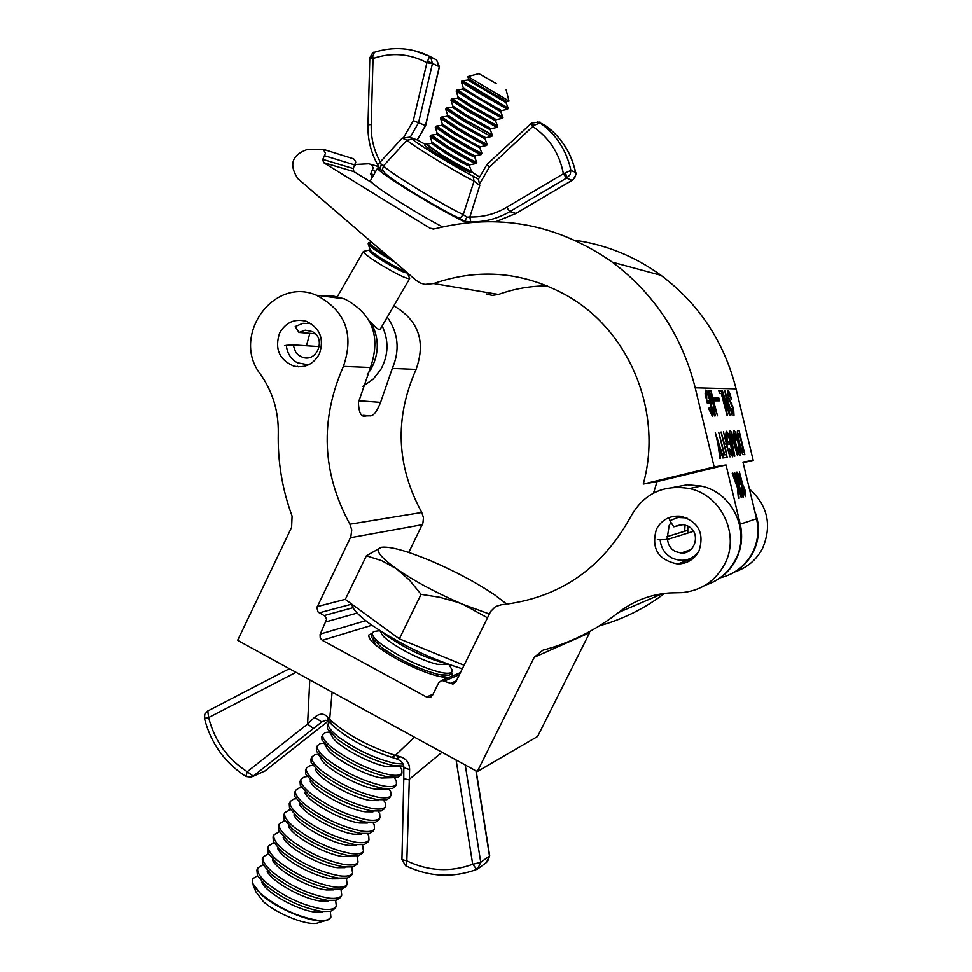<?xml version="1.0" encoding="UTF-8"?>
<svg xmlns="http://www.w3.org/2000/svg" width="972" height="972" viewBox="0 0 972 972"><rect width="100%" height="100%" fill="white"/><g stroke="black" fill="none" stroke-linecap="round" stroke-linejoin="round"><path stroke-width="1.46" d="M451.64 672.332L452.308 675.99M448.444 677.593C437.206 677.29 420.475 671.36 398.265 659.794C377.926 648.348 368.109 640.074 368.813 634.995L372.082 633.355M687.787 533.081L687.799 526.071M319.387 353.905C313.567 364.269 305.05 368.339 293.823 366.116C279.28 359.834 274.529 348.875 279.559 333.226C285.707 322.34 294.662 318.379 306.387 321.343C320.067 328.074 324.393 338.924 319.387 353.905M306.447 345.777L309.849 333.347M698.941 551.063C694.275 559.422 687.192 563.736 677.666 564.003C657.995 560.03 650.936 548.366 656.501 529.023C661.932 519.51 670.109 515.269 681.008 516.278C698.589 521.843 704.566 533.446 698.941 551.063M666.962 539.484L669.186 525.439L670.972 522.462M749.376 488.88C767.819 505.659 772.205 525.488 762.546 548.378C756.423 559.884 747.225 567.721 734.929 571.864M754.697 511.065C760.189 525.087 759.691 538.84 753.178 552.315C747.881 562.423 740.069 569.847 729.741 574.561M673.73 487.312L687.35 484.785L701.177 486.073C732.621 492.403 750.87 531.575 735.427 559.787C728.769 572.326 718.745 580.794 705.344 585.168M724.553 564.368C715.246 581.244 701.091 590.66 682.065 592.628L669.344 592.956C650.365 594.439 633.44 600.939 618.569 612.457C595.702 630.293 570.479 642.869 542.886 650.207L534.236 657.279L477.264 771.586L237.642 640.341L291.612 527.346L292.086 516.144C282.22 489.268 277.627 461.481 278.284 432.795C278.612 411.229 272.695 391.752 260.532 374.342C230.741 336.713 273.059 276.23 316.483 295.257C345.425 310.603 354.391 334.307 343.408 366.395C319.812 420.111 321.975 472.72 349.884 524.236L351.755 529.922L350.831 536.811L316.884 607.585L318.026 611.923L325.037 616.139L326.641 619.298L320.08 634.546L320.225 638.082L322.279 640.317L426.526 696.997L429.6 697.459L432.601 695.102L438.676 682.757L441.786 680.376L452.855 684.057L455.941 681.676L490.666 611.437L495.538 606.564L501.163 604.803C559.082 598.363 602.409 568.717 631.18 515.865C644.242 493.399 663.633 484.299 689.355 488.552C721.661 495.076 740.409 535.353 724.553 564.368M387.293 317.115C398.399 333.202 400.063 350.309 392.287 368.424L380.562 402.396C376.674 412.189 372.956 416.648 369.396 415.797L363.006 415.311M393.818 305.864C418.58 320.408 425.991 341.597 416.077 369.421C394.462 418.106 396.357 465.795 421.763 512.487L423.464 517.651L422.929 523.045L408.762 552.461M323.275 296.132L334.003 296.229L344.453 298.866C372.434 313.677 381.109 336.567 370.454 367.513L358.425 402.505C358.85 413.112 361.39 417.583 366.043 415.919L369.396 415.797M664.52 593.418C644.788 608.411 623.137 619.2 599.566 625.761M534.236 657.279L589.615 632.748L537.613 736.472L477.264 771.586M358.814 400.768L380.562 402.396M685.078 525.014L684.64 531.259M720.386 577.757C733.289 574.561 743.349 567.344 750.578 556.106C757.504 544.502 759.497 532.061 756.544 518.769L740.227 524.187L726.023 464.92L714.165 466.925L695.211 387.804C682.028 335.741 654.411 293.872 612.372 262.209C557.393 223.912 498.174 212.783 434.739 228.845L430.061 228.262L323.555 162.603L322.801 159.384L325.486 153.236L323.263 149.311L307.456 149.421C291.855 154.913 288.684 164.681 297.93 178.702L416.052 280.337L420.123 282.974L424.861 284.419L433.67 283.557C479.767 267.689 524.455 271.844 567.733 296.047C630.245 331.731 663.159 413.319 643.221 484.08L714.165 466.925M740.227 524.187C743.301 538.075 741.235 551.088 734.006 563.201C728.465 571.998 720.993 578.522 711.589 582.775M710.86 390.465L717.482 415.797L714.141 404.133L715.149 415.895L714.384 415.931L713.472 405.239L708.175 390.416L708.867 390.428L713.278 402.967L710.86 390.465M715.647 397.949L717.069 397.949L717.761 400.841L716.34 400.853L715.647 397.949M718.818 390.635L721.139 390.671L727.056 415.384L721.297 393.526L719.511 393.502L718.818 390.635M727.907 390.501C728.793 390.489 729.984 393.393 731.491 399.225L728.599 393.308L728.793 397.536L733.629 408.726L733.994 415.409L730.944 408.276L733.301 412.602L733.18 408.969L728.32 397.706L727.773 390.537M718.685 432.188L724.626 454.653L725.853 454.483L726.546 457.411L723.569 457.861L722.864 454.908L724.091 454.738L718.685 432.188M727.676 441.592L728.684 441.482L729.365 444.374L727.846 444.544L725.622 435.262L726.23 431.228C727.542 431.604 729.182 435.76 731.151 443.706C732.924 451.227 733.398 455.589 732.572 456.804L729.146 449.696L729.425 448.821L731.867 453.924L730.665 443.9C729.219 437.837 727.979 434.581 726.971 434.107L727.165 441.713M733.957 430.584C735.197 431.216 736.74 435.237 738.574 442.637C740.312 449.915 740.834 454.252 740.117 455.661L739.984 455.722C738.72 455.115 737.153 450.984 735.269 443.305C733.581 436.136 733.095 431.908 733.824 430.632L733.957 430.584M734.759 472.781L741.284 497.737L738.003 486.316L739.097 498.32L738.392 498.502L737.396 487.592L732.244 473.255L732.888 473.133L737.189 485.259L734.759 472.781M745.342 496.68L739.4 471.882L744.479 491.091L744.418 487.239L745.633 496.595M574.987 240.254C606.321 244.798 634.995 256.487 661.009 275.343C699.135 303.993 724.164 341.828 736.071 388.861L753.203 460.339L742.96 462.065L756.544 518.769M738.392 474.251L741.186 484.372C742.875 490.921 743.519 495.21 743.143 497.239L743.07 497.275C741.83 495.987 740.445 491.868 738.89 484.894C737.201 478.346 736.545 474.057 736.922 472.04L738.392 474.251L736.8 474.628M737.821 430.584L739.072 430.475L744.868 454.665L742.997 454.58L742.073 452.916L739.133 443.038C737.42 435.954 736.91 431.823 737.614 430.645L737.675 430.608M731.952 441.981L734.82 456.172L731.394 441.883C729.838 435.638 729.377 431.993 730.021 430.948L730.191 430.9C731.26 431.143 732.596 434.703 734.188 441.567L737.59 455.759L730.993 434.059L731.442 442.102M723.46 431.787L730.008 456.889L727.007 446.634L725.173 446.865L727.129 457.326L721.066 431.981L724.48 443.937L726.315 443.73L723.46 431.787M715.271 432.467L723.46 457.873L722.828 457.97L718.903 446.464L720.58 458.31L719.936 458.407L717.883 443.366L715.271 432.467M724.808 390.756L732.183 415.166L725.914 394.182L730.057 415.263L729.437 415.287L723.557 394.146L727.384 415.372L722.415 390.708L729.036 412.31L724.808 390.756M717.421 397.949L718.83 397.949L719.523 400.841L718.114 400.841L717.421 397.949M713.861 397.949L715.295 397.949L716 400.853L714.554 400.865L713.861 397.949M707.276 400.573L708.357 400.561L709.062 403.526L707.422 403.55L705.137 394.012L705.842 390.039C707.252 390.55 708.965 394.887 710.994 403.052C712.792 410.634 713.254 415.044 712.403 416.283L708.758 408.835L709.074 407.985L711.662 413.331L710.471 403.186C708.989 396.977 707.689 393.575 706.608 393.004L706.741 400.707M372.264 182.918L353.917 171.631L353.188 168.533L355.752 162.117L354.428 159.444L351.84 158.278M743.13 462.769L753.203 460.339M547.333 285.89C530.53 285.926 514.249 288.781 498.478 294.455L492.245 295.415L486.134 293.921M355.46 164.462L368.838 163.77L371.498 164.596L373.199 168.01L370.66 173.781L372.288 177.378M653.536 493.059L657.06 481.59L643.221 484.08M657.06 481.59L726.023 464.92M744.418 490.338L745.123 490.167M741.539 494.59L742.426 494.371L742.45 492.561L741.186 484.372M738.89 484.907L742.389 494.396M736.861 475.089L737.699 474.883L739.352 484.797M740.737 484.481L737.699 474.883L736.861 475.101M737.019 486.547L738.003 486.316M738.392 498.478L739.097 498.32M732.256 473.291L732.888 473.133M737.42 430.875L739.072 430.475M743.714 451.944L739.255 433.305L738.526 433.378L738.113 435.177L739.643 443.025L742.316 451.628L743.714 451.944L741.855 452.393M741.83 452.332L743.009 452.041M741.636 451.786L742.316 451.628M739.303 452.891L738.064 442.649L734.638 433.415L735.78 443.281C737.153 449.028 738.331 452.223 739.303 452.891L738.222 453.159M727.202 441.847L728.684 441.482M730.592 454.252L731.734 453.973M725.586 434.448L726.971 434.107M724.006 444.289L726.315 443.73M722.901 455.078L724.626 454.653M722.925 455.188L725.853 454.483M722.889 455.03L724.091 454.738M727.542 393.563L728.49 393.332L727.542 393.575M729.255 400.999L729.96 400.829M730.507 403.83L731.855 403.502M732.305 412.857L733.301 412.602M718.964 391.218L721.139 390.671M717.494 398.289L718.83 397.949M715.72 398.289L717.069 397.949M713.934 398.289L715.295 397.949M713.169 404.376L714.141 404.133M708.236 390.586L708.867 390.428M706.802 400.95L708.357 400.561M710.313 413.683L711.492 413.392M705.113 393.368L706.486 393.028L705.113 393.381M311.076 323.603L302.863 323.336L295.233 326.556L298.975 332.46L315.28 333.785M284.711 345.753L286.375 345.352C287.105 353.225 290.786 359.033 297.408 362.799L308.489 364.865M298.611 366.857L297.432 366.262M298.975 332.46L305.281 330.164L312.182 331.549C326.349 338.086 317.492 362.398 302.79 357.392L298.72 355.388L295.865 352.544L293.107 344.902L319.314 346.615M293.107 344.902L286.375 345.352M686.949 517.967L678.079 517.481L669.805 520.652L668.967 517.626M657.327 539.618L660.17 539.8C660.899 547.892 664.787 553.943 671.834 557.94C681.882 562.338 690.642 560.54 698.115 552.546M680.218 563.894L678.578 563.663M669.805 520.652L673.754 526.788L683.073 524.625L687.884 526.107C701.213 532.206 695.6 554.344 681.08 553.056L675.103 551.464L671.664 548.973L668.639 544.624L667.375 539.46L693.498 531.307M666.707 536.751L687.532 530.384M673.754 526.788L681.615 524.528M667.375 539.46L660.17 539.8M496.17 83.592L478.904 73.653L496.17 83.592M509 101.039L467.909 76.594M506.072 102.692L467.787 80.02L462.32 80.797L508.028 107.977L462.636 80.749M508.162 108.196L478.759 91.514L462.125 80.822M457.265 89.861L473.643 100.505L502.828 117.053L473.716 100.444L457.423 89.837M502.901 117.235L473.461 100.675L457.727 90.323M497.457 125.777L468.431 109.593L452.211 98.913M452.065 98.937L468.358 109.666L497.506 125.91M497.64 126.263L468.164 109.836L451.701 98.986M492.197 134.792L463.146 118.742L447.011 107.977M446.865 108.001L463.073 118.815L492.257 134.926M492.391 135.278L462.891 118.985L446.5 108.05M486.96 143.795L487.045 144.026C483.983 143.066 474.251 137.684 457.873 127.879L441.823 117.029M441.665 117.053L457.8 127.94C474.02 137.672 483.789 143.078 487.081 144.184L487.008 143.929M487.142 144.281L487.239 144.524C484.129 143.552 474.251 138.085 457.605 128.11L441.312 117.102M481.723 152.774L481.82 153.041C478.771 152.179 469.039 146.833 452.612 136.991L436.635 126.068M436.489 126.093L452.527 137.064C468.844 146.833 478.613 152.215 481.857 153.199L481.772 152.92M481.905 153.26L482.015 153.527C478.917 152.665 469.026 147.234 452.345 137.234L436.367 126.214M476.487 161.753L476.596 162.045C473.571 161.279 463.814 155.97 447.351 146.104L431.459 135.096M431.313 135.108L447.266 146.165C463.656 155.994 473.449 161.34 476.645 162.19L476.547 161.899M476.681 162.239L476.79 162.531C473.716 161.765 463.814 156.37 447.084 146.347L431.167 135.278M471.262 170.72L471.384 171.023C468.37 170.367 458.614 165.094 442.09 155.192L426.283 144.099M426.137 144.123L442.017 155.265C458.492 165.143 468.285 170.44 471.432 171.181L471.323 170.853M471.456 171.194L471.578 171.509C468.516 170.853 458.602 165.495 441.823 155.435L425.918 144.208M388.691 256.802L384.778 254.409C374.208 247.739 369.044 243.765 369.287 242.49L369.968 242.405M369.822 242.417L369.141 242.514C368.886 243.79 374.074 247.787 384.705 254.482L389.152 257.191M390.258 258.139L384.511 254.664C373.88 247.969 368.631 243.936 368.752 242.587L369.396 242.465M409.406 277.931L409.625 278.648C406.308 278.915 396.163 273.946 379.202 263.752C368.728 257.13 363.443 253.06 363.346 251.554L364.148 251.359M382.166 325.936C388.982 340.662 388.545 355.157 380.842 369.421L373.041 379.274L362.86 386.37M409.625 278.648L380.562 328.694C379.08 330.565 375.787 328.305 370.697 321.902C379.323 337.527 379.457 353.237 371.085 369.032L367.307 374.536M370.697 321.902L369.506 321.258M471.298 171.06L470.885 172.518C468.212 172.117 458.322 166.795 441.215 156.541C430.56 149.992 425.116 146.25 424.873 145.314L425.772 144.172M481.699 153.054L481.334 154.524C478.832 154.05 468.966 148.667 451.725 138.34L435.274 127.259L436.173 126.129M491.978 134.95L491.796 136.481C489.487 135.946 479.646 130.491 462.271 120.091L445.698 109.168L446.598 108.038M497.579 126.105L497.032 127.441L467.556 110.954L450.935 100.092L451.458 98.998M502.706 116.749L500.823 111.853L462.648 89.084M508.089 107.989L507.542 109.326L478.139 92.632L461.408 81.927L461.931 80.822M507.979 107.698L506.084 102.789L506.691 101.538M462.004 166.807L460.922 166.115M435.31 150.964L434.18 150.356M425.226 144.306L417.328 140.004L409.674 137.174L412.529 139.215L406.976 140.187L383.576 165.702C385.811 170.343 439.672 203.427 463.243 214.593L474.032 181.132C453.584 170.72 411.144 144.804 406.976 140.187L402.201 138.133L403.356 137.963L413.294 120.662L426.89 62.694L429.648 56.327L430.705 57.044L432.443 63.642L426.89 62.694C409.613 53.582 391.655 52.184 373.029 58.502L371.219 124.538C370.867 137.975 373.892 150.453 380.271 161.972L402.201 138.133M412.529 139.215C416.381 143.394 454.641 166.747 473.121 176.187L478.431 179.115L479.767 185.482L469.853 216.95C482.902 217.291 495.173 214.083 506.679 207.303L563.383 173.757L570.904 170.404L570.2 174.535L567.15 177.742L565.461 173.125M469.148 222.503L464.762 221.288L466.852 217.145L469.853 216.95L470.727 221.786L464.762 221.288L458.237 217.716M439.247 67.639L436.647 59.997L439.417 66.789L425.627 125.582L413.294 120.662M383.405 171.522L380.101 169.116L381.255 164.596L383.576 165.702L382.47 169.371L384.584 172.554C387.962 177.852 436.173 207.267 457.618 217.412L460.74 217.473L463.243 214.593L466.852 217.145M436.647 59.997L429.648 56.327L413.671 50.495M369.87 57.749C372.106 53.363 373.613 51.54 374.378 52.294L372.75 56.485L373.029 58.502L369.785 58.928L367.975 124.853L371.219 124.538M537.37 121.755L540.189 122.922L534.041 125.315L489.438 167.002L479.342 184.352M575.497 172.323L575.691 172.749C576.833 172.895 575.946 175.227 573.03 179.771L575.315 176.637L575.497 172.323C571.901 155.581 563.894 141.596 551.501 130.37L545.025 125.23L540.189 122.922L546.714 128.097C559.216 139.421 567.284 153.515 570.904 170.404L575.497 172.323M379.918 168.8L377.634 164.633L380.271 161.972L381.255 164.596M479.767 185.482L474.032 181.132L473.121 176.187M572.921 179.844L572.022 180.318L566.494 178.107L563.383 173.757C559.568 153.6 549.423 137.903 532.948 126.664L530.858 123.736L486.936 164.487L489.438 167.002M369.785 58.928L369.858 57.822L372.75 56.485M439.417 66.789L427.607 61.139M409.674 137.174L403.356 137.963M486.948 164.475L478.431 179.115M530.882 123.723L531.514 123.152L534.041 125.315M531.49 123.177L531.514 123.152C538.84 121.889 541.696 121.792 540.092 122.873L546.714 128.097L551.501 130.37C564.064 141.718 572.119 155.836 575.691 172.749M379.481 167.974L377.695 167.974L370.526 180.452C367.538 182.214 411.375 210.547 442.515 226.877M377.695 167.974C373.418 169.723 443.366 212.734 466.852 222.734M252.574 878.98L252.283 882.831L261.164 894.495C278.478 910.424 317.893 925.344 327.941 919.901L330.808 917.301M257.531 875.723L252.659 878.797C251.141 882.418 254.032 887.533 261.334 894.119C278.891 908.115 297.687 916.851 317.747 920.314C324.976 921.055 329.362 919.986 330.905 917.131L330.334 911.396M253.23 885.237L255.782 891.64L263.193 901.409C277.615 914.701 310.36 927.081 318.84 922.537L325.462 920.618M261.735 882.175C265.976 892.709 298.088 910.606 315.596 912.137L322.668 912.015M262.987 864.752L258.017 867.789L256.924 870.037L257.434 875.529L265.66 885.261C283.241 899.209 302.049 907.957 322.097 911.481L330.553 911.347L335.206 908.383L336.312 906.147L335.668 900.364M258.017 867.789C256.523 871.362 259.439 876.428 266.765 882.989C284.359 896.937 303.179 905.673 323.214 909.221C330.431 909.986 334.805 908.966 336.312 906.147M267.081 870.997C271.2 881.41 303.495 899.44 321.052 901.056L328.232 900.947M268.454 853.768L263.388 856.757L262.282 859.005L262.768 864.302L271.091 874.12C288.72 888.019 307.553 896.767 327.564 900.376L336.154 900.254L340.637 897.387L341.743 895.151L340.99 889.307M263.388 856.757C261.918 860.281 264.858 865.311 272.209 871.835C289.838 885.723 308.671 894.483 328.682 898.104C335.899 898.918 340.249 897.921 341.743 895.151M272.415 859.795C276.425 870.098 308.902 888.238 326.507 889.951L333.797 889.866M273.946 842.773L268.758 845.725L267.665 847.973L268.102 853.076L276.546 862.954C294.212 876.793 313.045 885.565 333.044 889.246L341.755 889.149L346.068 886.379L347.174 884.131L346.324 878.238M268.758 845.725C267.312 849.188 270.277 854.181 277.652 860.67C295.33 874.508 314.175 883.281 334.161 886.974C341.366 887.825 345.704 886.877 347.174 884.131M277.773 848.592C281.661 858.762 314.333 877.023 331.974 878.834L339.374 878.773M279.438 831.765L274.14 834.656L273.035 836.916L273.448 841.825L281.989 851.776C299.716 865.566 318.561 874.338 338.535 878.105L347.368 878.032L351.5 875.359L352.617 873.111L351.657 867.146M274.14 834.656C272.719 838.083 275.708 843.028 283.107 849.492C300.834 863.27 319.679 872.054 339.653 875.833C346.834 876.708 351.159 875.796 352.617 873.111M283.131 837.378C286.898 847.414 319.764 865.797 337.454 867.704L344.951 867.656M284.942 820.733L279.523 823.588L278.429 825.848L278.806 830.562L287.457 840.573C305.22 854.303 324.077 863.1 344.027 866.951L352.982 866.903L356.955 864.315L358.06 862.055L356.991 856.028M279.523 823.588C278.126 826.953 281.139 831.862 288.562 838.289C306.338 852.007 325.207 860.803 345.145 864.667C352.326 865.578 356.627 864.716 358.06 862.055M288.514 826.139C292.159 836.054 325.207 854.546 342.946 856.551L350.54 856.526M290.47 809.7L284.918 812.495L283.824 814.755L284.176 819.287L292.924 829.359C310.736 843.04 329.605 851.837 349.531 855.773L358.607 855.749L362.41 853.258L363.516 850.998L362.325 844.899M284.918 812.495C283.557 815.812 286.594 820.672 294.042 827.075C311.854 840.731 330.735 849.54 350.649 853.489C357.817 854.437 362.106 853.598 363.516 850.998M293.896 814.888C297.408 824.669 330.662 843.283 348.438 845.373L356.129 845.385M296.01 798.644L293.86 798.996L290.324 801.378L289.231 803.65L289.547 807.999L298.404 818.132C316.252 831.753 335.133 840.561 355.047 844.583L364.233 844.583L367.866 842.177L368.983 839.917L368.704 835.665L367.671 833.745M290.324 801.378C288.988 804.646 292.05 809.469 299.522 815.836C317.382 829.444 336.263 838.265 356.165 842.299C363.321 843.271 367.598 842.481 368.983 839.917M299.279 803.625C302.681 813.272 336.118 831.996 353.942 834.195L361.718 834.219M301.563 787.575L299.121 787.952L295.743 790.248L294.638 792.52L294.941 796.7L303.884 806.882C321.793 820.441 340.686 829.274 360.563 833.369L369.858 833.405L373.345 831.084L374.463 828.812L374.208 824.73L373.005 822.579M295.743 790.248C294.419 793.468 297.505 798.243 305.001 804.585C322.923 818.132 341.816 826.965 361.693 831.084C368.838 832.093 373.09 831.339 374.463 828.812M304.686 792.35C307.954 801.851 341.585 820.696 359.458 822.98L367.319 823.041M307.14 776.494L304.394 776.895L301.162 779.107L300.056 781.379L300.336 785.388L309.375 795.618C327.333 809.117 346.239 817.962 366.092 822.142L375.496 822.203L378.825 819.967L379.943 817.707L379.712 813.783L378.339 811.377M301.162 779.107C299.874 782.278 302.985 787.004 310.505 793.31C328.463 806.809 347.368 815.654 367.222 819.846C374.354 820.903 378.594 820.186 379.943 817.707M310.092 781.063C313.239 790.418 347.065 809.372 364.974 811.766L372.932 811.851M312.729 765.401L309.679 765.814L306.593 767.953L305.487 770.225L305.73 774.064L314.879 784.331C332.886 797.781 351.803 806.639 371.632 810.891L381.133 811L384.317 808.838L385.434 806.566L385.228 802.823L383.685 800.163M306.593 767.953C305.33 771.063 308.464 775.753 316.009 782.023C334.016 795.461 352.933 804.318 372.762 808.595C379.882 809.688 384.11 809.008 385.434 806.566M315.511 769.763C318.537 778.961 352.544 798.036 370.502 800.527L378.533 800.636M318.342 754.296L314.977 754.722L312.036 756.775L310.919 759.047L311.149 762.716L320.396 773.032C338.438 786.421 357.368 795.29 377.172 799.628L386.771 799.762L389.808 797.696L390.926 795.424L390.744 791.84L389.019 788.924M312.036 756.775C310.785 759.837 313.956 764.478 321.513 770.723C339.568 784.1 358.51 792.97 378.315 797.332C385.422 798.449 389.626 797.818 390.926 795.424M318.561 754.588L320.93 758.439C323.834 767.503 358.048 786.676 376.043 789.276L388.654 788.924M323.968 743.191L320.286 743.604L317.48 745.573L316.374 747.857L316.568 751.368L325.912 761.708C344.003 775.048 362.945 783.93 382.737 788.353L392.421 788.523L395.312 786.53L396.442 784.258L396.272 780.832L394.377 777.709M317.48 745.573C316.265 748.586 319.448 753.191 327.042 759.399C345.145 772.728 364.087 781.61 383.867 786.044C390.963 787.211 395.154 786.603 396.442 784.258M323.943 743.167L326.373 747.104C329.156 756.009 363.552 775.304 381.595 778.001L394.377 777.661M329.557 732.062L325.608 732.475L322.935 734.358L321.817 736.654L321.999 739.996L331.44 750.372C349.58 763.652 368.534 772.546 388.302 777.053L398.07 777.26L400.829 775.352L401.958 773.068L401.8 769.8L399.954 766.738M322.935 734.358C321.744 737.323 324.952 741.879 332.57 748.051C350.722 761.331 369.676 770.225 389.432 774.745C396.515 775.935 400.695 775.377 401.958 773.068M329.35 731.722L331.817 735.755C334.465 744.516 369.056 763.907 387.148 766.701L400.112 766.386M329.277 722.099L327.285 725.428L327.442 728.611L336.98 739.012C355.169 752.243 374.135 761.149 393.867 765.729L403.587 766.021M328.402 723.132C327.236 726.035 330.468 730.555 338.11 736.703C356.311 749.91 375.277 758.816 395.009 763.421L402.858 764.028M439.453 676.512L446.16 675.589M376.942 631.059L374.013 631.448L372.41 632.675L371.316 637.061L381.583 647.546C400.16 660.304 419.211 669.307 438.761 674.568L449.185 675.212L451.98 671.652L451.968 669.623L450.473 667.084M372.41 632.675C371.45 635.153 374.9 639.321 382.737 645.201C401.315 657.935 420.378 666.95 439.915 672.235C446.889 673.754 450.911 673.56 451.98 671.652M374.013 631.448L379.87 630.67L381.243 632.991C382.725 640.22 419.09 660.498 437.534 664.301L448.991 664.532L451.968 669.623M382.64 632.42L387.208 636.028C405.822 648.725 424.886 657.752 444.411 663.098L445.905 663.426M462.32 668.76C429.478 658.639 398.605 643.622 369.676 623.708C357.975 615.021 352.071 608.557 351.998 604.305M464.057 665.237L399.334 638.835L345.291 599.408L366.383 555.79L381.765 560.698L396.394 568.742C379.845 556.822 374.621 549.715 380.745 547.455L381.364 547.297C389.979 546.24 406.357 550.711 430.511 560.71C454.92 571.147 476.28 582.507 494.578 594.791L506.934 604.232M489.366 614L463.474 604.584C437.473 593.528 415.117 581.584 396.394 568.742L409.467 580.126L421.07 594.354L439.769 597.294L457.703 602.348L463.474 604.584L487.482 617.803M381.364 547.297L366.383 555.79M399.334 638.835L421.07 594.354M372.871 639.673L376.249 645.554M328.062 721.005L325.049 720.313L321.756 721.917L253.255 776.118L264.882 771.039L328.172 721.115M442.005 752.279L408.702 779.775L403.781 778.657L403.793 767.71L409.601 769.617L406.831 860.888C428.591 871.252 450.546 872.382 472.696 864.278L456.099 759.995M296.023 672.32L208.64 717.543C214.581 740.834 227.448 758.913 247.24 771.756L307.614 724.019L309.776 679.853M332.108 692.088L329.678 719.304L331.294 724.116C346.068 737.724 366.067 748.768 391.303 757.224L395.349 755.426L414.388 737.153M313.531 728.514L307.614 724.019L314.588 717.287C319.411 713.339 323.627 713.12 327.248 716.631L329.678 719.304C345.497 733.945 367.392 745.986 395.349 755.426L400.087 756.702C406.32 758.585 409.491 762.886 409.601 769.617M314.588 717.287L321.756 721.917L325.863 720.252M327.248 716.631L328.755 721.625L330.516 723.302M400.087 756.702L396.418 758.877L391.85 757.395M662.394 593.71L618.569 612.457M416.077 369.421L392.287 368.424M370.454 367.513L343.408 366.395M421.763 512.487L349.884 524.236M422.249 524.722L350.43 537.723M345.327 599.323L317.224 606.613M351.767 604.134L319.229 612.858M352.994 607.694L324.198 615.555M357.149 613.089L326.203 621.801M365.691 620.683L320.274 634.072M371.851 625.263L322.279 640.317M433.038 694.19L426.526 696.997M459.367 674.714L444.763 680.837M456.366 680.813L449.842 683.595M363.419 415.481L368.51 415.87M364.634 415.822L366.043 415.919M736.071 388.861L695.211 387.804M355.157 165.082L324.842 155.799M353.188 168.533L322.801 159.384M353.917 171.631L323.555 162.603M498.478 294.455L433.67 283.557M375.727 171.388L372.58 170.416M373.807 174.729L370.66 173.781M372.434 177.135L371.365 176.807M433.512 229.052L429.867 228.141M718.891 450.777L719.499 450.631M468.54 78.854L467.884 79.996M495.55 120.795L471.141 107.139L457.29 98.196L458.067 97.066M490.301 129.823L465.867 116.263L452.211 107.224M485.064 138.85L460.594 125.388L446.841 116.324L447.618 115.218M479.828 147.853L455.333 134.501L441.798 125.315M474.603 156.844L474.652 157.014C472.088 156.346 463.899 151.875 450.072 143.589L436.598 134.343M469.391 165.823L469.427 166.005C466.888 165.434 458.687 160.988 444.824 152.677L431.41 143.358M409.649 278.539L407.402 272.889C405.069 273.375 396.734 269.317 382.409 260.715C373.503 255.089 369.178 251.736 369.421 250.655L369.737 250.557M500.811 111.756L501.418 110.614M508.891 101.064L506.764 101.513L482.428 87.614L468.528 78.781L467.86 76.667M507.396 109.362L501.516 110.577L477.143 96.775L463.28 87.881L461.445 82.049M502.986 117.405L502.281 118.39L472.842 101.793L456.16 91.016L456.694 89.922M497.53 125.971L495.574 120.917L496.267 119.641L471.857 105.924L458.043 96.957L456.208 91.161M496.838 127.478L491.018 128.681L466.572 115.061L452.818 106.033L450.984 100.262M454.884 113.76L456.597 114.708M491.577 136.53L485.781 137.72L461.311 124.185L447.594 115.097L445.759 109.35M487.251 144.512L486.559 145.508C484.153 145.01 474.3 139.579 456.998 129.227L440.486 118.22L441.009 117.126M447.655 121.609L448.857 122.265M486.316 145.557L480.545 146.748C478.516 146.335 470.351 141.851 456.038 133.286L442.369 124.137L440.547 118.426M441.094 129.859L442.017 130.345M481.067 154.572L475.32 155.751C473.218 155.374 465.041 150.915 450.789 142.386L437.157 133.176L435.347 127.49M476.802 162.518L476.11 163.527C473.522 163.089 463.644 157.731 446.464 147.452L430.061 136.299L430.961 135.157M434.934 138.316L435.687 138.704M475.818 163.575L470.108 164.754C467.933 164.402 459.744 159.979 445.541 151.474L431.957 142.204L430.146 136.542M429.017 146.918L429.648 147.222M405.81 271.516C400.452 269.499 392.882 265.502 383.102 259.536C374.779 254.275 370.429 250.983 370.065 249.634L368.315 244.312M395.215 262.404L383.904 255.758C373.831 249.415 368.582 245.442 368.157 243.838L369.141 242.514M479.56 177.159L471.59 171.728M457.593 217.4C435.954 207.23 386.747 176.977 384.657 172.603M417.158 139.968L425.469 125.522L439.101 67.53M432.285 64.213L418.531 122.776L410.148 137.38M495.866 221.64L515.913 213.439L509.85 211.568C497.615 218.761 484.578 222.163 470.727 221.786M572.131 180.342L515.913 213.439L572.022 180.318M566.494 178.107L509.85 211.568L506.679 207.303M207.947 710.897L289.389 668.687L207.947 710.897M465.248 765L480.739 862.334L489.487 855.968L475.94 770.869M204.436 718.32L208.64 717.543L207.765 710.994L204.849 714.092L204.436 718.32C210.815 743.301 224.641 762.692 245.916 776.482L251.189 777.163L253.255 776.118L247.24 771.756L245.916 776.482M324.539 723.994L265.101 770.905L252.696 776.507M477.604 869.004L480.739 862.334L472.696 864.278L476.79 869.393L477.604 869.004L476.79 869.393C452.843 878.153 429.138 876.951 405.688 865.785L406.831 860.888L401.922 859.576L405.567 865.724M489.657 855.676L486.389 862.553L478.844 868.093M689.792 559.459L677.666 564.003M701.177 486.073L689.355 488.552M344.453 298.866L316.483 295.257M431.143 696.79L429.6 697.459M460.412 672.612L441.786 680.376M454.495 683.352L452.855 684.057M353.65 158.849L323.263 149.311M378.813 166.747L371.097 164.329M433.281 229.064L430.061 228.262M661.009 275.343L612.372 262.209M726.849 434.156L725.586 434.46M302.79 357.392L308.549 357.684M681.08 553.056L690.825 549.617M457.217 89.874L462.538 89.12L463.304 87.966M446.756 108.014L452.065 107.272L452.831 106.142M436.319 126.117L441.616 125.364L442.394 124.282M431.118 135.144L436.416 134.403L437.193 133.322M425.918 144.16L431.216 143.419L431.993 142.362M363.419 251.456L370.113 249.877M471.384 171.023L469.427 166.005L469.938 164.815M476.596 162.045L474.652 157.014L475.162 155.812M481.82 153.041L479.864 148.011L480.399 146.796M487.045 144.026L485.101 138.996L485.648 137.769M492.282 135.011L490.338 129.956L490.896 128.729M478.904 73.653L467.836 76.569M462.356 80.846L463.243 81.393M457.29 98.196L451.98 98.95M446.841 116.324L441.531 117.065M371.693 242.162L369.287 242.49M363.346 251.554L336.677 297.857M496.267 119.641L502.111 118.426M507.202 107.503L508.028 107.977M506.133 89.849L508.988 101.1M436.635 59.997L429.66 56.352C411.812 47.652 393.381 46.304 374.378 52.294L374.378 52.294M516.035 213.451L495.963 221.64M377.573 164.535C370.806 152.312 367.61 139.081 367.975 124.853M478.431 179.127L473.17 176.224C454.556 166.71 416.49 143.455 412.286 139.093L409.637 137.161M417.328 140.004L425.627 125.582M340.905 889.319L341.33 889.975M346.214 878.251L346.785 879.162M351.536 867.158L352.253 868.312M356.858 856.04L357.732 857.45M362.192 844.911L363.212 846.563M367.538 833.757L368.704 835.665M372.883 822.579L374.208 824.73M378.242 811.389L379.712 813.783M383.6 800.163L385.228 802.823M388.97 788.924L390.744 791.84M394.353 777.673L396.272 780.832M399.771 766.422L401.8 769.8M443.475 675.917L444.35 677.399M374.256 642.006L372.555 642.225M329.52 732.013L325.608 732.475M323.955 743.179L320.286 743.604M318.366 754.333L314.977 754.722M312.777 765.462L309.679 765.814M307.201 776.579L304.394 776.895M301.636 787.672L299.121 787.952M296.083 798.753L293.86 798.996M290.543 809.81L288.611 810.016M285.015 820.842L283.374 821.024M279.499 831.862L278.138 832.008M273.995 842.87L272.925 842.967M268.503 853.841L267.725 853.926M264.177 771.525L265.004 770.978M324.636 723.921L328.184 721.139M396.807 759.023C401.788 761.027 404.109 763.931 403.793 767.71M403.781 778.718L401.922 859.576M476.183 770.99L489.669 855.737L487.446 861.812"/></g></svg>
